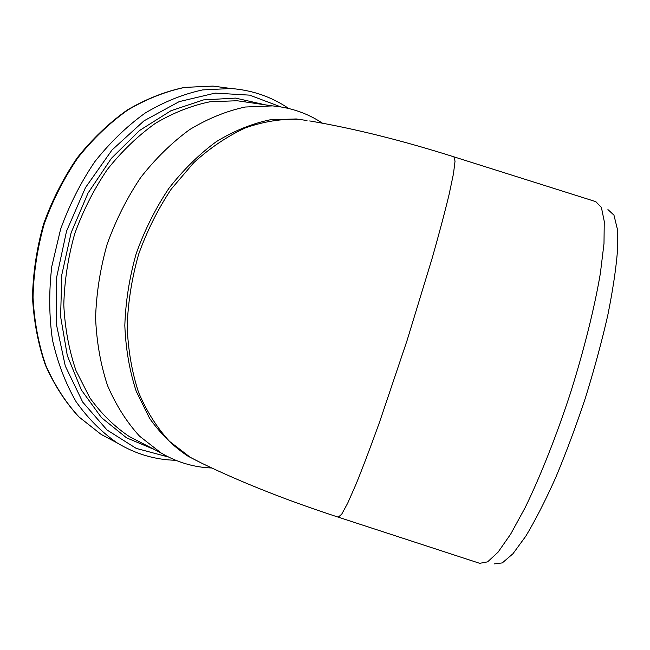 <?xml version="1.0" encoding="UTF-8"?>
<svg xmlns="http://www.w3.org/2000/svg" width="650" height="650" viewBox="0 0 650 650"><rect width="100%" height="100%" fill="white"/><g stroke="black" fill="none" stroke-linecap="round" stroke-linejoin="round"><path stroke-width="0.97" d="M453.936 156.837L455.032 161.192L453.481 173.696L449.109 194.456C444.811 212.233 439.173 233.464 432.193 258.131L407.062 340.519L379.543 422.142C370.849 446.257 363.082 466.806 356.224 483.762L347.693 503.181L341.673 514.256L338.252 517.156L479.7 563.322L487.606 561.86L498.062 552.175L510.738 534.008L525.127 507.683C540.378 476.344 556.335 436.15 570.481 392.99C584.098 349.659 594.531 307.686 600.372 273.325L603.996 243.547L604.256 221.398L601.404 207.439L595.822 201.646L453.936 156.845C403.13 140.766 355.81 128.928 311.984 121.322L309.709 120.957M607.937 209.584L613.957 215.142L617.289 228.792L617.5 250.567C616.029 268.938 612.771 290.599 607.726 315.551C601.697 341.9 594.271 369.314 585.455 397.792C576.046 426.091 566.126 452.701 555.685 477.636C545.261 500.858 535.299 520.366 525.809 536.161L512.956 553.743L502.304 562.908L494.171 563.916M306.995 120.534L296.262 118.95L270.018 119.836C251.956 123.606 234.081 130.861 216.393 141.586C199.136 154.253 183.276 169.869 168.821 188.443C155.504 208.431 144.633 230.141 136.216 253.557C129.423 277.501 125.629 301.478 124.824 325.488C125.767 349.009 129.561 370.939 136.224 391.276L149.606 418.348C160.696 433.997 173.493 446.607 187.996 456.178L197.641 461.142M322.359 123.118C307.491 113.287 290.883 107.551 272.545 105.901L245.253 107.022C226.517 111.004 208 118.519 189.702 129.561C171.884 142.561 155.529 158.576 140.636 177.588C126.937 198.047 115.773 220.261 107.144 244.229C100.206 268.734 96.354 293.296 95.582 317.907C96.623 342.038 100.604 364.577 107.526 385.523C115.968 405.153 126.653 422.037 139.571 436.183L161.111 452.985C176.979 462.321 193.822 467.317 211.64 467.984M200.094 462.378L190.304 457.34L169.471 441.326C156.991 427.724 146.681 411.393 138.548 392.34C131.893 371.963 128.099 349.984 127.173 326.422C127.993 302.356 131.804 278.33 138.612 254.329C147.046 230.856 157.934 209.097 171.275 189.053L193.741 162.719C210.226 147.761 227.5 136.126 245.554 127.814C263.697 121.517 281.45 118.698 298.821 119.348L296.262 118.95M228.012 88.108L212.997 86.084L184.73 87.409C165.417 91.487 146.404 99.036 127.709 110.069C109.533 123.029 92.918 138.946 77.854 157.836C64.017 178.149 52.804 200.208 44.208 224.023C37.343 248.389 33.613 272.854 33.036 297.424C34.288 321.547 38.529 344.167 45.768 365.284C54.551 385.133 65.609 402.342 78.942 416.894L101.148 434.427L114.538 441.529M117.268 442.975L101.148 434.427L78.756 416.788C65.325 402.163 54.186 384.898 45.346 365.007C38.066 343.866 33.784 321.238 32.5 297.123C33.053 272.586 36.766 248.154 43.615 223.836C52.195 200.07 63.408 178.051 77.236 157.771C92.316 138.913 108.972 123.004 127.197 110.045C145.974 99.019 165.076 91.471 184.511 87.392L212.997 86.084L231.067 88.514L202.629 89.911C183.186 94.096 164.019 101.814 145.145 113.067C126.791 126.295 109.98 142.537 94.729 161.801C80.714 182.52 69.331 205.01 60.58 229.279L51.773 266.565C48.831 291.809 49.067 316.29 52.479 339.999C57.647 362.789 65.528 383.37 76.123 401.741C88.026 418.527 101.741 432.274 117.268 442.975C135.59 454.025 155.074 459.802 175.719 460.281M280.881 106.917L249.673 95.144L215.158 93.112L179.197 101.627L143.999 120.835L111.971 150.044L85.467 187.647L66.536 231.189L56.583 277.615L56.241 323.619L65.284 366.007L82.721 402.114L107.006 429.975L136.248 448.411L168.48 457.015M265.411 104.861L235.56 98.101L203.556 99.905L170.974 110.719L139.612 130.455L111.353 158.381L88.018 193.107L71.151 232.668L61.831 274.658L60.588 316.477L67.316 355.631L81.331 389.935L101.53 417.698L126.498 437.799L154.708 449.67M250.412 102.684L237.153 100.75L210.121 101.741C191.612 105.536 173.355 112.734 155.366 123.346C137.857 135.85 121.826 151.255 107.282 169.569C93.909 189.28 83.054 210.697 74.709 233.813C68.039 257.465 64.399 281.198 63.797 305.004C64.968 328.372 69.03 350.228 75.985 370.589L89.846 397.824C101.286 413.684 114.441 426.595 129.334 436.564L141.237 442.715M245.822 102.017L244.912 101.676M136.183 440.334L137.118 440.586M338.252 517.156C287.584 500.646 242.222 482.731 202.15 463.401L187.996 456.178M231.067 88.514C252.403 90.196 271.602 96.842 288.673 108.469M250.38 102.676L272.545 105.901M161.111 452.985L141.213 442.699"/></g></svg>
